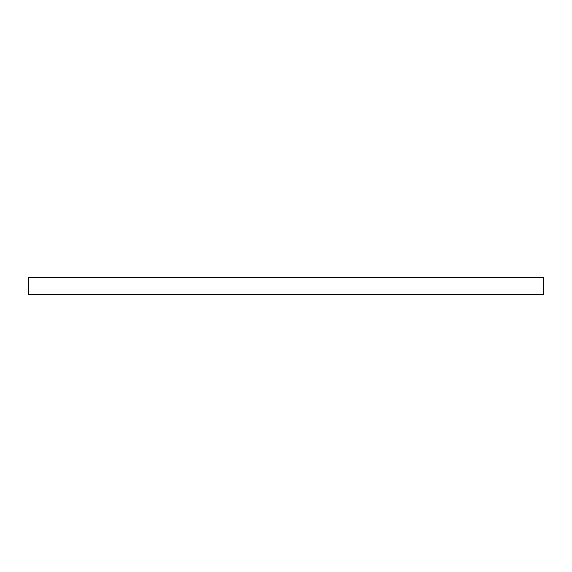 <?xml version="1.0" encoding="UTF-8"?>
<svg xmlns="http://www.w3.org/2000/svg" width="572" height="572" viewBox="0 0 572 572"><rect width="100%" height="100%" fill="white"/><g stroke="black" fill="none" stroke-linecap="round" stroke-linejoin="round"><path stroke-width="0.86" d="M543.4 294.573L28.6 294.573L28.6 277.427L543.4 277.427L543.4 294.573"/></g></svg>
